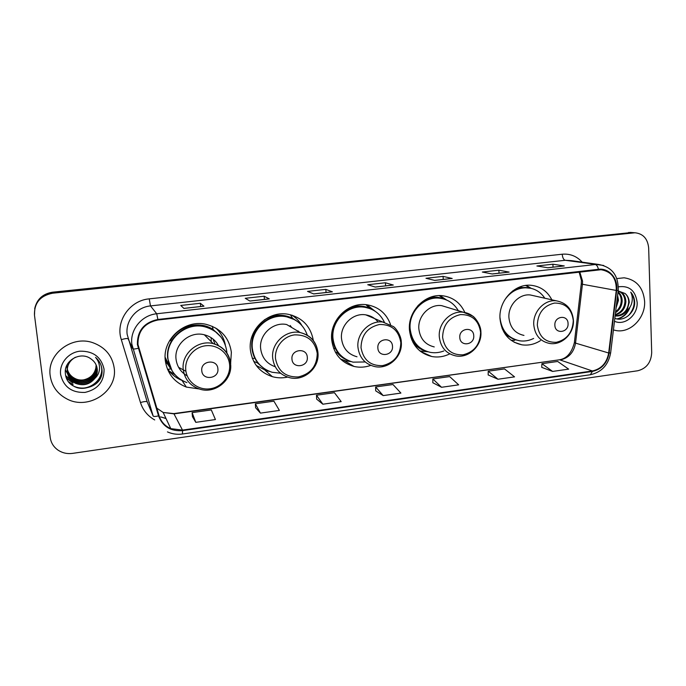 <?xml version="1.0" encoding="UTF-8"?>
<svg xmlns="http://www.w3.org/2000/svg" width="686" height="686" viewBox="0 0 686 686"><rect width="100%" height="100%" fill="white"/><g stroke="black" fill="none" stroke-linecap="round" stroke-linejoin="round"><path stroke-width="1.03" d="M551.853 299.808C547.359 291.224 540.482 286.388 531.221 285.307C514.817 283.387 498.55 300.7 500 318.75C501.655 333.199 508.943 341.885 521.857 344.818C528.409 345.753 534.617 344.346 540.482 340.599M464.859 312.49C460.392 302.826 453.026 297.252 442.753 295.769C425.209 293.282 407.638 311.255 409.456 330.069C411.257 344.355 418.692 353.17 431.751 356.506C437.934 357.638 443.945 356.754 449.767 353.856M390.54 324.529C386.39 313.408 378.552 306.822 367.019 304.79C348.402 301.651 329.512 320.242 331.681 339.793C333.585 353.813 341.036 362.697 354.045 366.453C359.67 367.705 365.252 367.353 370.792 365.381M313.339 340.513C310.689 326.262 302.303 317.524 288.197 314.291C268.38 310.244 247.792 329.512 250.381 349.963C252.337 363.529 259.677 372.438 272.402 376.683C277.418 378.072 282.503 378.209 287.648 377.103M256.504 365.818L257.199 366.213M230.659 362.86L231.371 352.338C229.167 337.701 220.798 328.38 206.246 324.367C185.057 318.981 162.205 339.03 165.3 360.604C167.238 373.45 174.253 382.274 186.326 387.075L199.197 388.945M167.547 369.368L169.614 371.589M170.831 368.939L165.275 360.407M166.346 362.688L168.765 365.535M218.774 331.175L216.956 328.774M292.768 315.749L292.159 315.234M371.1 308.983L366.29 304.704M631.643 232.511L52.599 292.185C42.909 293.754 36.975 299.113 34.797 308.246M630.16 232.4L634.07 232.7L52.573 292.699C40.311 295.177 34.309 302.389 34.566 314.342M50.224 375.911C51.853 386.192 57.375 393.85 66.808 398.883C88.46 410.777 117.941 391.226 114.176 367.902C112.238 355.665 105.181 347.288 93.013 342.76C71.807 334.948 46.597 354.285 50.224 375.911C51.853 386.192 57.375 393.85 66.808 398.883C88.46 410.777 117.941 391.226 114.176 367.902C112.238 355.665 105.181 347.288 93.013 342.76C71.807 334.948 46.597 354.285 50.224 375.911M613.421 329.983L616.68 330.669C630.983 332.907 645.517 317.618 644.626 301.437C643.305 287.606 636.479 279.725 624.149 277.796L616.843 278.576L624.149 277.796C636.479 279.725 643.305 287.606 644.626 301.437C645.517 317.618 630.983 332.907 616.68 330.669L613.421 329.983M137.946 344.423C137.843 331.029 144.506 322.892 157.943 320.01L601.039 269.718C611.552 271.562 616.62 278.465 616.251 290.435L608.671 352.998C606.818 362.945 601.39 368.931 592.378 370.963L182.502 430.096L170.788 428.639C164.932 426.049 161.03 421.744 159.075 415.733L137.946 344.423M137.38 344.492L158.543 415.905C162.719 426.589 170.72 431.494 182.553 430.619L592.404 371.435C601.631 369.351 607.196 363.211 609.099 353.024L616.671 290.47C618.395 278.688 609.099 267.789 598.406 269.315L157.883 319.47C144.111 322.42 137.277 330.755 137.38 344.492M635.03 232.768L52.548 293.222C40.225 295.717 34.197 302.963 34.454 314.977L50.224 437.582C51.021 442.933 53.714 447.169 58.293 450.308C62.606 453.052 67.382 454.072 72.613 453.377L637.766 370.757C646.478 368.519 651.125 362.465 651.7 352.621L648.664 247.98C647.73 238.779 643.185 233.712 635.03 232.768L631 232.657L52.573 292.699C42.841 294.285 36.873 299.662 34.677 308.846M547.797 267.754L564.261 265.945L552.916 264.213L536.881 265.988L547.917 267.772L564.261 265.945M553.045 267.163L552.916 264.213M492.154 273.963L509.158 272.102L498.876 270.198L482.327 272.033L492.265 273.988L509.158 272.102M499.039 273.191L498.876 270.198M451.98 278.447L434.632 280.385L452.203 278.465L443.07 276.381L425.972 278.276L434.744 280.411L452.203 278.465M443.259 279.416L443.07 276.381M183.874 308.391L203.965 306.188L200.338 303.281L180.761 305.45L183.908 308.426L203.965 306.188M200.672 306.513L200.338 303.281M269.186 298.864L249.884 301.017L269.306 298.89L264.153 296.206L245.236 298.299L249.944 301.051L269.306 298.89M264.444 299.388L264.153 296.206M313.622 293.9L332.384 291.842L325.807 289.372L307.534 291.404L313.691 293.934L332.384 291.842M326.064 292.51L325.807 289.372M375.165 287.031L393.31 285.042L385.412 282.769L367.739 284.733L375.251 287.057L393.31 285.042M385.635 285.856L385.412 282.769M488.166 374.925L497.976 379.229L514.551 376.863L504.51 368.914L488.235 371.186L488.166 374.985M541.76 367.37L552.607 371.426L568.66 369.137L557.667 361.471L541.897 363.683L541.76 367.422M316.658 399.115L322.866 404.208L341.182 401.602L334.442 392.709L316.495 395.222L316.658 399.166M255.604 407.724L260.431 413.118L279.391 410.417L273.911 401.181L255.355 403.78L255.604 407.784M192.44 416.634L195.793 422.344L215.43 419.54L211.305 409.936L192.106 412.629L192.449 416.685M432.84 382.728L441.535 387.281L458.66 384.837L449.647 376.588L432.84 378.938L432.84 382.788M383.2 395.599L400.907 393.078L392.984 384.52L375.628 386.947L375.705 390.84L383.2 395.599L375.628 386.947M322.866 404.208L316.495 395.222M260.431 413.118L255.355 403.78M195.793 422.344L192.106 412.629M441.535 387.281L432.84 378.938M497.976 379.229L488.235 371.186M552.607 371.426L541.897 363.683M96.417 365.621C97.506 375.834 84.678 383.826 75.16 378.912C70.941 376.811 68.291 373.51 67.219 369.017M67.185 368.845L67.091 368.322M96.349 365.458C97.283 375.602 84.558 383.414 75.126 378.552C70.975 376.494 68.351 373.253 67.237 368.845M67.202 368.665L67.099 368.15M67.074 367.979L67.005 367.464M96.649 366.281L96.649 366.298C98.364 376.725 85.167 385.498 75.297 380.37C70.787 378.08 68.077 374.53 67.168 369.711M96.597 366.118C98.149 376.503 85.047 385.078 75.263 380.001C70.821 377.763 68.128 374.273 67.177 369.531M67.151 369.36L67.091 368.922M96.855 366.959L96.949 367.662C98.673 378.166 85.373 387.007 75.434 381.845C70.718 379.427 67.965 375.705 67.185 370.663L67.151 370.406M96.803 366.787L96.88 367.319C98.595 377.806 85.321 386.63 75.4 381.476C70.692 379.066 67.948 375.345 67.159 370.311L67.151 370.234M94.84 378.415C96.795 375.491 97.592 372.309 97.223 368.888C96.623 364.635 94.488 361.265 90.801 358.795C80.528 350.932 63.738 360.665 65.359 373.201C66.748 395.496 103.749 391.363 102.017 370.148L101.922 369.077C101.314 364.429 99.196 360.536 95.568 357.38C98.432 360.785 99.744 364.652 99.521 368.982C99.238 372.678 97.678 375.825 94.84 378.415C89.746 384.572 83.323 386.218 75.571 383.345C70.821 380.91 68.051 377.154 67.262 372.078C66.868 365.492 69.586 360.553 75.426 357.243M97.18 368.699C98.913 379.264 85.536 388.156 75.537 382.968C70.795 380.541 68.034 376.794 67.237 371.718L67.168 370.937M66.988 367.293L66.928 365.166M96.151 364.978L95.843 367.945C94.402 374.385 90.278 378.363 83.46 379.898M78.401 380.01L71.353 377.334M67.58 373.793L65.453 370.011M95.843 367.945L96.143 364.961M60.625 374.607C63.618 386.904 71.738 392.846 84.978 392.426C97.815 389.425 104.178 381.673 104.066 369.171C101.254 356.952 93.219 350.958 79.945 351.181C68.257 352.484 59.133 363.52 60.625 374.607M101.477 366.718L102 371.22M101.314 366.135C104.666 379.564 88.4 392.606 74.723 386.75M66.619 378.338L72.99 383.114L66.473 377.995M72.639 381.536L65.745 375.696M101.339 366.213C104.461 378.852 90.312 391.749 76.678 387.573M73.11 384.597L68.677 381.845M72.879 381.716L65.805 375.945M211.211 341.637L211.159 337.692M217.882 368.734C217.282 358.538 200.363 360.665 201.787 370.809C202.464 381.03 219.297 378.801 217.882 368.734M218.517 345.667C215.395 340.05 210.662 336.423 204.325 334.785C189.833 330.781 173.952 344.449 176.053 359.258C177.048 366.633 180.77 372.181 187.218 375.885M226.903 352.956L226.8 351.609C224.854 338.67 217.462 330.386 204.625 326.759C185.726 321.82 165.232 339.673 167.993 358.941C169.734 370.457 176.036 378.338 186.892 382.599M217.488 333.31C213.723 329.889 209.324 327.599 204.282 326.433C185.417 321.511 164.974 339.313 167.727 358.538L172.014 370.706M214.992 344.14L213.003 339.013M165.232 359.901L167.195 362.817M165.112 357.252L170.48 367.859M178.583 367.327L185.246 370.929M186.017 375.191L187.149 375.731M182.236 380.498C176.988 378.483 172.606 375.311 169.099 370.963L168.079 369.291L171.003 368.922M169.699 340.462L170.42 340.77C178.197 325.653 199.497 320.199 213.149 329.529L212.308 326.304M175.059 374.762L169.099 370.963M215.678 328.002C220.772 332.599 223.979 338.241 225.317 344.929M307.294 357.192C306.848 347.227 290.735 349.251 291.97 359.172C292.493 369.162 308.52 367.036 307.294 357.192M317.935 352.372C316.452 341.739 310.552 335.137 300.228 332.564L286.705 324.547C273.148 321.537 258.896 334.665 260.654 348.677C261.923 357.749 266.794 363.777 275.266 366.753M307.319 335.214C303.709 325.138 296.661 318.973 286.156 316.726C268.475 313.005 250.038 330.172 252.337 348.428C254.094 360.57 260.68 368.519 272.11 372.266L280.591 373.244M294.354 319.556L285.633 316.426C267.986 312.713 249.584 329.837 251.891 348.051C252.705 355.477 255.852 361.591 261.349 366.401M291.679 327.505L290.204 325.524M253.023 333.739L251.968 341.98M298.659 331.638L298.187 330.952M252.208 357.981L252.654 358.512M269.581 371.435L266.451 370.732L256.272 365.509M254.858 358.229L252.422 358.538M264.213 368.631L257.284 362.834L253.726 361.419M291.79 315.123C296.026 317.747 299.388 321.22 301.874 325.55M392.486 346.198C392.169 336.457 376.82 338.387 377.875 348.085C378.26 357.852 393.541 355.828 392.486 346.198M378.166 322.06C374.95 318.09 370.834 315.697 365.801 314.865C353.084 312.524 340.042 325.181 341.508 338.567C342.811 348.222 347.965 354.293 356.986 356.771M384.409 322.283C380.344 313.828 373.724 308.82 364.566 307.251C347.948 304.361 331.038 320.919 332.976 338.37C334.674 350.906 341.362 358.829 353.024 362.148L365.226 361.968M369.823 308.563L363.872 306.976C347.296 304.095 330.42 320.619 332.35 338.026C333.362 347.365 337.718 354.379 345.401 359.052M331.672 339.673L333.036 342.323M350.983 361.591L345.898 360.905L340.59 359.087M335.428 348.677L333.542 348.196M371.555 309.232L366.187 304.893M347.605 360.253C343.429 358.624 339.896 356.06 336.998 352.561L335.283 352.029M366.864 304.773L375.276 311.358M473.743 335.72C473.554 326.184 458.9 328.019 459.8 337.512C460.057 347.073 474.643 345.144 473.743 335.72M447.726 307.491L441.715 305.656C429.728 303.795 417.637 316.032 418.854 328.894C420.089 338.713 425.217 344.724 434.238 346.927M458.308 310.707C454.115 303.529 447.975 299.37 439.898 298.239C424.231 295.949 408.513 311.959 410.134 328.748C411.754 341.517 418.409 349.371 430.105 352.33C434.744 353.17 439.314 352.715 443.833 350.958M443.345 298.89L439.049 297.998C431.082 297.287 424.025 299.859 417.885 305.724M410.7 336.963L411.703 337.881M409.405 329.066C410.7 339.313 415.75 346.473 424.54 350.546M427.85 351.781L419.935 350.966M412.981 340.342L411.711 339.802M426.109 351.198C420.981 349.8 416.711 346.979 413.315 342.734L413.092 342.674M440.069 295.615L446.68 300.048M568.059 323.543C567.999 314.257 554.151 315.997 554.871 325.25C554.983 334.562 568.78 332.736 568.059 323.543M534.411 295.889L530.329 294.971C519.13 293.531 507.949 305.313 508.918 317.635C510.05 327.539 515.057 333.465 523.967 335.403M544.813 298.23C540.697 292.065 535.054 288.592 527.894 287.794C518.187 287.357 510.35 291.559 504.399 300.425M529.986 288.077L526.882 287.58C521.875 287.185 517.081 288.343 512.519 291.07M502.118 328.5C505.239 334.151 509.724 337.915 515.563 339.776M499.991 317.541C501.475 330.455 508 338.198 519.576 340.788C524.396 341.491 529.086 340.71 533.639 338.447M514.74 340.342L511.061 340.282M526.376 285.376L531.161 288.334M617.606 295.477L618.472 300.245L616.114 307.774M617.349 297.595L617.554 300.065L616.405 305.381M618.043 291.876C620.753 294.054 622.125 297.081 622.159 300.974C621.868 306.042 619.655 309.943 615.514 312.679M617.975 292.425C620.153 294.628 621.233 297.424 621.233 300.794C621.036 305.296 619.166 308.957 615.625 311.787M618.146 291.001C623.017 292.245 625.598 295.82 625.889 301.72C625.255 308.76 621.705 313.193 615.231 315.02M618.137 291.053C622.459 292.622 624.732 296.112 624.955 301.531C624.414 308.091 621.19 312.439 615.282 314.591M614.836 318.313C623.523 322.017 634.173 313.511 634.679 303.306L634.67 302.38C634.499 298.341 633.178 294.92 630.717 292.133C632.269 295.169 632.663 298.59 631.909 302.389C631.197 305.622 629.542 308.366 626.935 310.621L629.251 302.389C629.062 298.684 627.699 295.735 625.143 293.531C627.536 295.76 628.728 298.684 628.728 302.286C627.707 310.784 623.18 315.294 615.136 315.809M626.935 310.621C624.037 314.488 620.281 316.28 615.659 315.98L615.128 315.903M614.476 321.262C624.775 326.124 637.963 315.071 637.148 302.38C635.485 290.572 629.233 285.393 618.395 286.834M625.143 293.531L618.155 290.933M630.717 292.133C635.973 299.859 635.245 307.671 628.513 315.577M628.959 308.563C626.412 314.171 622.416 317.627 616.963 318.921M630.014 307.071C627.69 313.519 623.523 317.498 617.503 319.016M52.599 292.185L52.548 293.222M628.582 232.468L633.444 232.837M616.251 290.435L582.431 284.27L582.551 281.114L579.764 271.922M592.378 370.963L560.145 359.979C568.694 358.092 573.822 352.475 575.537 343.12L582.431 284.27L581.256 283.85L581.394 280.763M154.719 419.952C147.679 415.973 142.92 410.177 140.467 402.536L121.311 339.63C115.197 321.511 129.697 300.417 149.231 298.864L562.228 254.214C562.537 257.679 563.54 259.702 565.221 260.286L150.491 305.913C136.514 307.139 125.289 320.756 127.15 334.331L147.207 401.893L149.119 406.446M562.228 254.214C570.126 253.554 576.78 256.204 582.182 262.155M571.404 260.637L565.221 260.286L603.689 265.465M158.543 415.905C155.43 416.608 153.63 416.642 153.141 415.999L131.841 344.115C129.868 329.657 141.839 315.106 156.725 313.768L157.883 319.47M138.169 348.317C135.013 349.063 133.221 349.208 132.792 348.762L128.05 338.695C127.407 338.249 125.161 338.558 121.311 339.63M167.453 431.906C172.22 434.024 177.22 434.718 182.45 433.998L182.553 430.619M592.404 371.435L590.337 374.736C601.648 372.224 608.413 364.935 610.643 352.878L610.669 352.664M609.099 353.024L610.643 352.878L618.223 290.384M616.671 290.47L618.206 290.478C618.669 275.583 612.058 266.897 598.372 264.419L571.584 260.663M598.406 269.315C597.798 266.502 596.743 264.899 595.251 264.522L156.725 313.768L150.491 305.913L149.231 298.864M153.141 415.999L147.207 401.893C146.504 401.233 144.257 401.447 140.467 402.536M165.986 418.46L160.67 416.908L166.029 418.563M608.671 352.998L575.537 343.12L574.414 342.297L581.239 283.995M156.777 408.127L163.148 412.458L174.09 413.864L559.116 359.85C566.567 358.778 571.661 353.041 574.371 342.64M182.502 430.096L173.85 413.598L559.116 359.85M229.587 364.558C228.567 353.119 217.393 344.252 205.629 345.77C193.846 347.107 184.474 358.606 185.786 370.183C186.926 381.776 198.34 390.454 209.993 388.791C221.664 387.298 230.788 375.988 229.587 364.558M230.736 363.537C229.201 353.23 223.353 346.584 213.2 343.617C197.877 339.416 181.044 353.933 183.256 369.617C184.68 379.058 189.868 385.455 198.82 388.808C214.341 394.819 232.648 380.421 230.625 364.052C229.184 353.573 223.37 346.764 213.2 343.617L204.325 334.785M220.943 336.98L213.149 329.529L220.026 335.883M317.241 353.316C314.9 340.848 307.371 334.699 294.663 334.871C283.447 336.149 274.4 347.356 275.515 358.667C278.036 371.22 285.642 377.309 298.316 376.94C310.689 373.939 317.001 366.067 317.241 353.316M300.228 332.564C285.942 329.409 270.867 343.343 272.702 358.161C274.108 368.082 279.476 374.505 288.823 377.446C303.401 382.051 319.616 368.253 317.97 352.93C316.563 342.125 310.647 335.343 300.228 332.564M297.415 321.477L292.596 318.287C283.086 313.768 273.654 314.299 264.299 319.89M400.821 342.588C398.729 330.386 391.629 324.349 379.53 324.478C367.542 327.291 361.376 335.034 361.016 347.699C363.28 359.979 370.449 365.964 382.531 365.638C394.347 362.748 400.444 355.065 400.821 342.588M383.577 322.146C370.2 319.693 356.437 333.104 357.946 347.245C359.301 357.44 364.712 363.837 374.196 366.427C387.942 370.071 402.656 356.823 401.31 342.305C401.319 335.274 395.368 327.591 393.335 326.527L365.801 314.865M372.129 309.54L369.282 308.091C362.988 305.476 356.523 305.321 349.886 307.645M480.603 332.35C478.742 320.405 472.045 314.48 460.503 314.574C449.047 317.284 443.079 324.838 442.599 337.229C444.614 349.251 451.388 355.134 462.904 354.851C474.206 352.064 480.106 344.561 480.603 332.35M474.146 317.352C471.093 314.488 467.5 312.79 463.367 312.25C450.796 310.312 438.054 323.26 439.297 336.826C440.566 347.185 445.926 353.513 455.384 355.811C468.427 358.778 482.001 346.001 480.912 332.161C481.049 324.521 474.163 316.52 472.5 315.98L463.367 312.25L441.715 305.656M444.974 299.388L443.207 298.65C438.491 296.944 433.629 296.712 428.63 297.956M573.282 320.465C571.678 308.811 565.418 303.006 554.52 303.058C543.655 305.664 537.927 313.005 537.31 325.078C539.059 336.8 545.37 342.554 556.26 342.331C566.979 339.647 572.647 332.358 573.282 320.465M556.252 300.802C544.538 299.302 532.79 311.744 533.759 324.727C534.9 335.171 540.122 341.396 549.435 343.412C561.757 345.778 574.268 333.516 573.427 320.353C572.321 309.317 566.593 302.8 556.252 300.802L530.329 294.971M530.955 288.283L519.191 287.211M505.848 335.128L516.498 340.085M514.097 342.203L521.857 344.818M420.655 351.532L431.751 356.506M343.883 360.356L354.045 366.453M265.139 370.329L272.402 376.683M181.987 380.404L186.326 387.075M182.45 433.998L590.337 374.736M170.788 428.639L163.148 412.458L173.85 413.598M581.376 280.317L579.104 271.999M393.121 285.016L375.156 287.022M332.221 291.824L313.605 293.9M203.879 306.153L183.865 308.391M508.909 272.093L492.136 273.963M563.986 265.936L547.78 267.746M285.633 316.426L286.156 316.726M296.884 321.099L292.596 318.287L290.401 314.745M363.872 306.976L364.566 307.251M371.863 309.412L369.282 308.091L365.972 304.67M439.049 297.998L439.898 298.239M444.828 299.336L439.229 295.623M526.882 287.58L527.894 287.794M530.887 288.266L525.613 285.47M615.128 315.86L615.659 315.98"/></g></svg>
